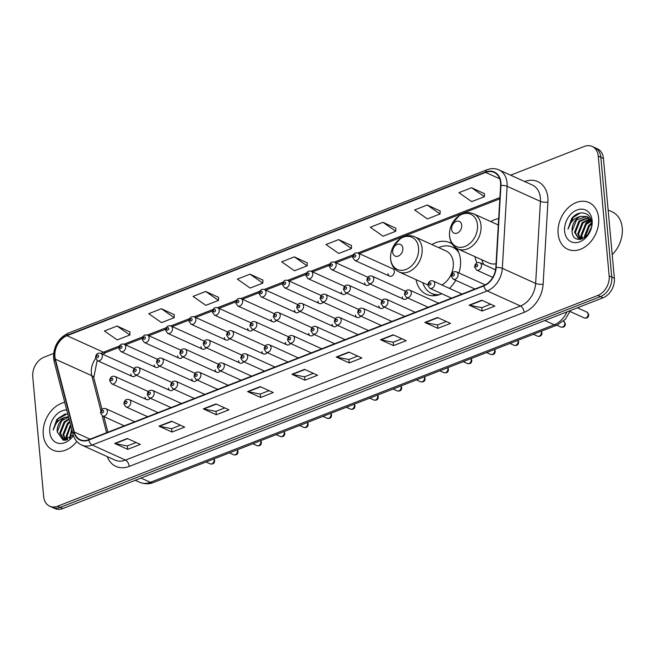 <?xml version="1.0" encoding="UTF-8"?>
<svg xmlns="http://www.w3.org/2000/svg" width="655" height="655" viewBox="0 0 655 655"><rect width="100%" height="100%" fill="white"/><g stroke="black" fill="none" stroke-linecap="round" stroke-linejoin="round"><path stroke-width="0.98" d="M474.965 256.662A28.337 21.091 -65.6 0 0 476.938 262.851M416.056 279.652A28.337 21.091 -65.6 0 0 426.405 294.316A28.337 21.091 -65.6 0 0 441.798 293.727M449.469 288.397A28.337 21.091 -65.6 0 0 455.716 280.324M458.926 272.971A28.337 21.091 -65.6 0 0 460.465 259.773A28.337 21.091 -65.6 0 0 456.339 248.106M168.417 388.022A4.012 2.988 -65.6 0 0 169.932 390.437A4.012 2.988 -65.6 0 0 173.657 389.086M191.8 378.901A4.012 2.988 -65.6 0 0 193.315 381.316A4.012 2.988 -65.6 0 0 197.04 379.965M215.176 369.78A4.012 2.988 -65.6 0 0 216.69 372.196A4.012 2.988 -65.6 0 0 220.416 370.845M238.559 360.659A4.012 2.988 -65.6 0 0 240.074 363.075A4.012 2.988 -65.6 0 0 243.799 361.724M261.935 351.538A4.012 2.988 -65.6 0 0 263.449 353.954A4.012 2.988 -65.6 0 0 267.174 352.603M285.318 342.418A4.012 2.988 -65.6 0 0 286.833 344.833A4.012 2.988 -65.6 0 0 290.558 343.482M308.693 333.297A4.012 2.988 -65.6 0 0 310.208 335.712A4.012 2.988 -65.6 0 0 313.933 334.361M332.077 324.176A4.012 2.988 -65.6 0 0 333.591 326.591A4.012 2.988 -65.6 0 0 337.317 325.24M355.46 315.055A4.012 2.988 -65.6 0 0 356.967 317.47A4.012 2.988 -65.6 0 0 360.692 316.119M378.836 305.934A4.012 2.988 -65.6 0 0 380.35 308.349A4.012 2.988 -65.6 0 0 384.076 306.998M402.219 296.813A4.012 2.988 -65.6 0 0 403.726 299.229A4.012 2.988 -65.6 0 0 407.451 297.878M145.042 397.143A4.012 2.988 -65.6 0 0 146.548 399.558A4.012 2.988 -65.6 0 0 150.282 398.207M271.113 319.321A4.012 2.988 -65.6 0 0 272.619 321.736A4.012 2.988 -65.6 0 0 276.344 320.385M294.488 310.2A4.012 2.988 -65.6 0 0 296.003 312.615A4.012 2.988 -65.6 0 0 299.728 311.264M177.595 355.804A4.012 2.988 -65.6 0 0 179.102 358.219A4.012 2.988 -65.6 0 0 182.827 356.869M317.872 301.079A4.012 2.988 -65.6 0 0 319.378 303.494A4.012 2.988 -65.6 0 0 323.111 302.143M154.212 364.925A4.012 2.988 -65.6 0 0 155.726 367.34A4.012 2.988 -65.6 0 0 159.452 365.989M247.729 328.442A4.012 2.988 -65.6 0 0 249.244 330.857A4.012 2.988 -65.6 0 0 252.969 329.506M200.97 346.683A4.012 2.988 -65.6 0 0 202.485 349.099A4.012 2.988 -65.6 0 0 206.21 347.748M224.354 337.562A4.012 2.988 -65.6 0 0 225.86 339.978A4.012 2.988 -65.6 0 0 229.586 338.627M341.247 291.958A4.012 2.988 -65.6 0 0 342.761 294.373A4.012 2.988 -65.6 0 0 346.487 293.022M364.63 282.837A4.012 2.988 -65.6 0 0 366.137 285.252A4.012 2.988 -65.6 0 0 369.87 283.902M388.006 273.716A4.012 2.988 -65.6 0 0 389.52 276.132A4.012 2.988 -65.6 0 0 392.877 275.206A4.012 2.988 -65.6 0 0 394.343 271.244A4.012 2.988 -65.6 0 0 392.828 268.828L358.023 253.076A4.012 2.988 114.4 0 1 359.529 255.491A4.012 2.988 114.4 0 1 358.072 259.454A4.012 2.988 114.4 0 1 354.715 260.379L352.652 257.382C353.127 253.673 354.912 252.232 358.023 253.076M130.836 374.046A4.012 2.988 -65.6 0 0 132.343 376.461A4.012 2.988 -65.6 0 0 136.068 375.11M498.676 218.565A28.337 21.091 -65.6 0 0 490.841 221.595M452.196 244.045A28.337 21.091 -65.6 0 0 449.78 242.677A28.337 21.091 -65.6 0 0 431.932 244.577M53.612 353.471L44.081 357.188A16.039 11.937 -65.6 0 0 32.75 376.731L43.648 496.515A16.039 11.937 -65.6 0 0 49.698 506.192L54.905 508.55A16.039 11.937 -65.6 0 0 62.847 508.542L603.026 297.812A16.039 11.937 -65.6 0 0 614.357 278.269L603.452 158.485A16.039 11.937 -65.6 0 0 597.409 148.808L594.806 147.629A16.039 11.937 -65.6 0 1 600.848 157.306A16.039 11.937 -65.6 0 0 594.806 147.629L592.202 146.45A16.039 11.937 -65.6 0 0 584.26 146.458L510.63 175.18M52.302 507.371A16.039 11.937 -65.6 0 0 60.244 507.363L600.422 296.633A16.039 11.937 -65.6 0 0 611.754 277.09L600.848 157.306L611.754 277.09A16.039 11.937 -65.6 0 1 600.422 296.633L60.244 507.363A16.039 11.937 -65.6 0 1 52.302 507.371M43.263 434.65A25.668 19.101 -65.6 0 0 52.94 450.132A25.668 19.101 -65.6 0 0 76.791 441.478A25.668 19.101 -65.6 0 1 52.94 450.132A25.668 19.101 -65.6 0 1 43.263 434.65A25.668 19.101 -65.6 0 1 64.747 402.399A25.668 19.101 -65.6 0 0 43.263 434.65M558.125 233.802A25.668 19.101 -65.6 0 0 567.795 249.277A25.668 19.101 -65.6 0 0 589.279 243.332A25.668 19.101 -65.6 0 0 598.637 217.992A25.668 19.101 -65.6 0 0 588.96 202.518A25.668 19.101 -65.6 0 0 567.484 208.462A25.668 19.101 -65.6 0 0 558.125 233.802A25.668 19.101 -65.6 0 0 567.795 249.277A25.668 19.101 -65.6 0 0 589.279 243.332A25.668 19.101 -65.6 0 0 598.637 217.992A25.668 19.101 -65.6 0 0 588.96 202.518A25.668 19.101 -65.6 0 0 567.484 208.462A25.668 19.101 -65.6 0 0 558.125 233.802M54.914 356.574A17.112 12.732 114.4 0 1 67.007 335.72L485.642 172.412A17.112 12.732 114.4 0 1 494.116 172.404A17.112 12.732 114.4 0 1 500.608 185.504L495.819 267.543A17.112 12.732 114.4 0 1 483.693 285.605L88.72 439.693A17.112 12.732 114.4 0 1 80.246 439.701A17.112 12.732 114.4 0 1 74.244 432.005L55.372 359.202A17.112 12.732 114.4 0 1 54.914 356.574M54.578 356.705A17.538 13.051 -65.6 0 0 55.045 359.398L73.917 432.202A17.538 13.051 -65.6 0 0 88.752 440.078L483.726 285.998A17.538 13.051 -65.6 0 0 496.154 267.486L500.944 185.447A17.538 13.051 -65.6 0 0 485.609 172.019L66.966 335.335A17.538 13.051 -65.6 0 0 54.578 356.705M484.454 193.675L471.575 187.739L458.918 192.676L471.706 201.625L484.373 196.688L484.463 193.569M440.144 210.967L427.265 205.023L414.607 209.96L427.396 218.917L440.062 213.98L440.152 210.853M395.833 228.251L382.954 222.307L370.296 227.252L383.085 236.201L395.751 231.264L395.833 228.145M351.522 245.535L338.643 239.599L325.985 244.536L338.774 253.485L351.44 248.548L351.522 245.428M129.968 331.97L117.081 326.026L104.423 330.963L117.22 339.92L129.878 334.983L129.968 331.856M174.279 314.687L161.4 308.742L148.734 313.68L161.531 322.637L174.189 317.691L174.279 314.572M218.59 297.395L205.711 291.459L193.045 296.396L205.842 305.345L218.5 300.408L218.59 297.288M262.901 280.111L250.022 274.167L237.356 279.112L250.153 288.061L262.811 283.124L262.901 280.004M307.211 262.827L294.332 256.883L281.675 261.82L294.463 270.777L307.121 265.832L307.211 262.712M49.698 506.192A16.039 11.937 -65.6 0 0 57.64 506.184L597.818 295.454A16.039 11.937 -65.6 0 0 609.15 275.911L598.252 156.127A16.039 11.937 -65.6 0 0 592.202 146.45M393.188 334.787L406.198 340.682L393.54 345.619L380.53 339.732L393.188 334.787M437.499 317.503L450.517 323.39L437.851 328.335L424.841 322.44L437.499 317.503M481.81 300.219L494.828 306.106L482.162 311.043L469.152 305.156L481.81 300.219M260.256 386.647L273.266 392.541L260.608 397.479L247.598 391.584L260.256 386.647M215.945 403.938L228.955 409.825L216.297 414.762L203.287 408.876L215.945 403.938M171.635 421.222L184.644 427.109L171.987 432.046L158.977 426.159L171.635 421.222M127.324 438.506L140.334 444.401L127.676 449.338L114.658 443.443L127.324 438.506M348.878 352.079L361.887 357.966L349.23 362.903L336.22 357.016L348.878 352.079M304.567 369.363L317.577 375.25L304.919 380.195L291.909 374.3L304.567 369.363M304.919 380.195L304.608 376.781M313.385 373.358L304.55 376.805L292.351 374.447A4.274 2.276 -111.3 0 1 291.909 374.3M349.23 362.903L348.918 359.497M357.704 356.066L348.861 359.521L336.662 357.163A4.274 2.276 -111.3 0 1 336.22 357.016M127.676 449.338L127.365 445.924M136.142 442.502L127.299 445.949L115.108 443.591A4.274 2.276 -111.3 0 1 114.658 443.443M171.987 432.046L171.675 428.64M180.452 425.218L171.61 428.665L159.419 426.307A4.274 2.276 -111.3 0 1 158.977 426.159M216.297 414.762L215.986 411.356M224.763 407.926L215.921 411.381L203.73 409.023A4.274 2.276 -111.3 0 1 203.287 408.876M260.608 397.479L260.297 394.064M269.074 390.642L260.24 394.089L248.04 391.731A4.274 2.276 -111.3 0 1 247.598 391.584M482.162 311.043L481.851 307.637M490.636 304.207L481.793 307.662L469.602 305.304A4.274 2.276 -111.3 0 1 469.152 305.156M437.851 328.335L437.54 324.921M446.325 321.499L437.483 324.945L425.292 322.587A4.274 2.276 -111.3 0 1 424.841 322.44M393.54 345.619L393.229 342.205M402.014 338.782L393.172 342.229L380.973 339.871A4.274 2.276 -111.3 0 1 380.53 339.732M294.332 256.883L307.121 265.832M250.022 274.167L262.811 283.124M205.711 291.459L218.5 300.408M161.4 308.742L174.189 317.691M117.081 326.026L129.878 334.983M338.643 239.599L351.44 248.548M382.954 222.307L395.751 231.264M427.265 205.023L440.062 213.98M471.575 187.739L484.373 196.688M69.553 438.637L71.69 429.164M70.265 438.138L72.009 430.409M67.097 439.849L66.18 435.993L70.576 424.89M67.662 439.636L66.99 436.361L70.83 425.873M65.14 440.266L62.929 434.519L67.375 423.367L69.684 421.443M65.582 440.217L63.74 434.887L68.186 423.736L69.888 422.238M64.198 440.299L59.67 433.045L64.116 421.902L68.971 418.701M64.165 440.291L60.489 433.413L64.935 422.262L69.135 419.323M67.67 413.673L56.78 419.478L53.129 430.065C55.045 423.081 59.261 418.799 65.77 417.21A12.085 8.998 -65.6 0 0 57.231 431.94L61.676 420.797L68.562 417.112M65.77 417.21L68.447 416.686M66.712 409.989A17.431 12.977 -65.6 0 0 49.764 432.112A17.431 12.977 -65.6 0 0 58.966 443.394A17.431 12.977 -65.6 0 0 73.401 435.575M57.231 431.94L63.126 440.185L73.237 435.084M73.008 435.387L73.155 434.797M53.129 430.065L58.5 418.127L65.344 413.854M66.073 440.127L65.729 437.712L70.478 424.522M402.825 248.261A6.419 4.773 -65.6 0 0 397.225 244.397A6.419 4.773 -65.6 0 0 392.689 252.216A6.419 4.773 -65.6 0 0 398.289 256.08A6.419 4.773 -65.6 0 0 402.825 248.261M441.904 284.966A19.249 14.328 -65.6 0 0 453.285 262.573A19.249 14.328 -65.6 0 0 446.03 250.963L414.852 236.848C410.177 234.891 405.445 235.399 400.647 238.371L393.393 246.345C391.191 250.472 390.265 254.738 390.617 259.143C391.297 265.242 394.089 269.5 398.977 271.915A19.249 14.328 -65.6 0 0 415.082 267.461A19.249 14.328 -65.6 0 0 422.107 248.458A19.249 14.328 -65.6 0 0 414.852 236.848M458.819 252.674A25.398 18.905 -65.6 0 0 452.474 247.123A25.398 18.905 -65.6 0 0 438.703 247.639M457.804 250.456A25.398 18.905 -65.6 0 0 453.776 247.713L452.474 247.123M422.827 282.714A25.398 18.905 -65.6 0 0 431.522 293.399L432.824 293.989A25.398 18.905 -65.6 0 0 437.548 295.209M431.522 293.399A25.398 18.905 -65.6 0 0 439.882 294.513M461.734 225.279A6.419 4.773 -65.6 0 0 456.142 221.415A6.419 4.773 -65.6 0 0 451.606 229.234A6.419 4.773 -65.6 0 0 457.198 233.098A6.419 4.773 -65.6 0 0 461.734 225.279M498.34 224.338A25.398 18.905 -65.6 0 0 497.612 224.657M481.736 259.732A25.398 18.905 -65.6 0 0 483.889 264.563M457.886 248.933A19.249 14.328 -65.6 0 0 473.999 244.479A19.249 14.328 -65.6 0 0 481.016 225.476A19.249 14.328 -65.6 0 0 473.761 213.866C469.086 211.909 464.354 212.416 459.556 215.389L452.302 223.363C450.1 227.49 449.174 231.755 449.526 236.16C450.214 242.26 452.998 246.517 457.886 248.933L489.072 263.048A19.249 14.328 -65.6 0 0 496.04 263.785M612.204 254.664A26.732 19.896 -65.6 0 0 622.25 227.973A26.732 19.896 -65.6 0 0 612.171 211.852L608.143 210.026M584.407 237.79L584.293 236.611L588.739 225.467L591.514 223.249M585.12 237.282L589.549 225.836L591.522 224.133M581.951 238.993L581.034 235.137L585.48 223.994L590.99 220.596M582.516 238.788L581.853 235.505L586.299 224.362L591.228 221.136M579.994 239.419L577.784 233.671L582.23 222.52L589.852 218.778M580.436 239.362L578.594 234.031L583.04 222.888L590.155 219.179M579.053 239.443L574.533 232.198L578.979 221.046L588.493 217.444M579.02 239.435L575.344 232.566L579.79 221.415L588.845 217.738M572.093 231.092C572.233 246.657 593.594 237.667 591.481 222.659C591.006 211.729 578.283 209.42 571.635 218.623L567.991 229.209C569.899 222.233 574.116 217.943 580.633 216.363A12.085 8.998 -65.6 0 0 572.093 231.092L576.539 219.941L586.618 216.469L587.347 216.707M580.633 216.363L586.945 216.51L591.301 221.325M564.618 231.264A17.431 12.977 -65.6 0 0 579.822 241.777A17.431 12.977 -65.6 0 0 592.136 220.53A17.431 12.977 -65.6 0 0 576.932 210.018A17.431 12.977 -65.6 0 0 564.618 231.264M587.871 234.539L590.998 228.063M590.663 229.209A12.085 8.998 -65.6 0 0 588.992 232.893M567.991 229.209L573.354 217.28L580.207 213.006M589.721 224.542L591.498 222.937M580.928 239.28L580.584 236.856L585.963 222.987L590.45 219.621M62.847 508.542L57.64 506.184M603.452 158.485L598.252 156.127M614.357 278.269L609.15 275.911M603.026 297.812L597.818 295.454M570.415 310.535L565.331 319.312L557.241 324.986L153.376 482.538C152.083 483.095 147.08 485.15 139.777 482.326A21.386 15.917 -65.6 0 0 150.372 482.317L140.972 478.06M153.376 482.538A10.693 5.682 -111.3 0 1 150.372 482.317L554.236 324.765L544.837 320.508M557.241 324.986A10.693 5.682 -111.3 0 1 554.236 324.765A21.386 15.917 -65.6 0 0 566.952 311.886M67.007 335.72L103.441 352.218A17.112 12.732 -65.6 0 0 100.968 353.454M95.622 358.481A17.112 12.732 -65.6 0 0 91.348 373.063A17.112 12.732 -65.6 0 0 91.798 375.692L100.903 410.808M524.688 181.55A26.732 19.896 114.4 0 1 547.85 197.72A26.732 19.896 114.4 0 1 547.908 202.076L543.126 284.114A26.732 19.896 114.4 0 1 524.172 312.337L129.199 466.417A26.732 19.896 114.4 0 1 107.289 456.633M500.944 185.447A5.346 1.637 3.3 0 1 507.117 186.298L540.424 201.38A21.386 15.917 -65.6 0 0 540.375 197.9A21.386 15.917 -65.6 0 0 532.31 184.997L499.004 169.923A21.386 15.917 114.4 0 1 507.117 186.298L502.328 268.337A21.386 15.917 114.4 0 1 487.173 290.918L92.191 444.999A5.346 2.841 -111.3 0 1 88.752 440.078M485.609 172.019A5.346 2.841 -111.3 0 1 486.911 169.817L68.276 333.133C58.295 338.086 53.391 346.43 53.563 358.146L54.128 361.462A5.346 2.628 -14.5 0 1 55.045 359.398M483.726 285.998A5.346 2.841 68.7 0 0 487.173 290.918L520.479 305.991A21.386 15.917 -65.6 0 0 535.643 283.418L540.424 201.38A5.346 1.637 -176.7 0 0 547.908 202.076M496.154 267.486A5.346 1.637 3.3 0 1 502.328 268.337L535.643 283.418A5.346 1.637 -176.7 0 0 543.126 284.114M54.128 361.462L73.008 434.265A5.346 2.628 -14.5 0 1 73.917 432.202M129.199 466.417A5.346 2.841 -111.3 0 0 125.506 460.08L92.191 444.999A21.386 15.917 114.4 0 1 81.605 445.007L114.912 460.088A21.386 15.917 -65.6 0 0 125.506 460.08L520.479 305.991A5.346 2.841 -111.3 0 1 524.172 312.337M68.276 333.133A5.346 2.841 68.7 0 0 66.966 335.335M485.642 172.412L499.7 178.774M499.904 197.548L357.802 252.986M353.266 254.754L334.427 262.106M329.883 263.875L311.043 271.227M306.507 272.996L287.668 280.348M283.124 282.117L264.284 289.469M259.748 291.238L240.909 298.59M236.365 300.358L217.525 307.711M212.99 309.479L194.15 316.832M189.606 318.6L170.767 325.944M166.231 327.721L147.391 335.065M142.847 336.842L124.008 344.186M119.472 345.963L103.441 352.218A9.62 5.109 -111.3 0 0 106.135 352.415L102.794 354.281M55.372 359.202L91.798 375.692A9.62 4.724 165.5 0 1 93.78 377.714L101.983 409.367M74.244 432.005L90.062 439.169M102.213 415.827L106.585 432.718M304.943 369.535L292.351 374.447M260.633 386.818L248.04 391.731M216.322 404.11L203.73 409.023M172.011 421.394L159.419 426.307M127.7 438.678L115.108 443.591M349.254 352.251L336.662 357.163M393.573 334.959L380.973 339.871M437.884 317.675L425.292 322.587M482.195 300.391L469.602 305.304M418.57 247.893A17.685 13.157 -65.6 0 0 403.144 237.241A17.685 13.157 -65.6 0 0 390.658 258.782A17.685 13.157 -65.6 0 0 406.075 269.442A17.685 13.157 -65.6 0 0 418.57 247.893M456.879 248.875A25.635 19.085 -65.6 0 0 453.727 247.696M432.783 293.972A25.635 19.085 -65.6 0 0 435.747 295.552M477.479 224.911A17.685 13.157 -65.6 0 0 462.062 214.25A17.685 13.157 -65.6 0 0 449.567 235.8A17.685 13.157 -65.6 0 0 464.993 246.46A17.685 13.157 -65.6 0 0 477.479 224.911M102.36 355.821A4.012 2.988 114.4 0 1 100.895 359.775A4.012 2.988 114.4 0 1 97.538 360.709L95.474 357.704C95.949 353.995 97.742 352.562 100.845 353.397A4.012 2.988 114.4 0 1 102.36 355.821M96.506 356.729A1.335 0.999 -65.6 0 0 98.618 355.902A1.335 0.999 -65.6 0 0 96.506 356.729M125.735 346.7A4.012 2.988 114.4 0 1 124.27 350.654A4.012 2.988 114.4 0 1 120.921 351.588L118.85 348.583C119.333 344.874 121.118 343.441 124.221 344.276A4.012 2.988 114.4 0 1 125.735 346.7M119.89 347.608A1.335 0.999 -65.6 0 0 122.002 346.782A1.335 0.999 -65.6 0 0 119.89 347.608M149.119 337.579A4.012 2.988 114.4 0 1 147.653 341.533A4.012 2.988 114.4 0 1 144.297 342.467L142.233 339.462C142.708 335.753 144.501 334.32 147.604 335.155A4.012 2.988 114.4 0 1 149.119 337.579M143.273 338.488A1.335 0.999 -65.6 0 0 145.377 337.661A1.335 0.999 -65.6 0 0 143.273 338.488M172.494 328.458A4.012 2.988 114.4 0 1 171.037 332.412A4.012 2.988 114.4 0 1 167.68 333.346L165.617 330.341C166.092 326.632 167.876 325.199 170.988 326.034A4.012 2.988 114.4 0 1 172.494 328.458M166.648 329.367A1.335 0.999 -65.6 0 0 168.761 328.54A1.335 0.999 -65.6 0 0 166.648 329.367M195.878 319.337A4.012 2.988 114.4 0 1 194.412 323.292A4.012 2.988 114.4 0 1 191.055 324.225L188.992 321.22C189.467 317.511 191.26 316.078 194.363 316.914A4.012 2.988 114.4 0 1 195.878 319.337M190.032 320.246A1.335 0.999 -65.6 0 0 192.136 319.419A1.335 0.999 -65.6 0 0 190.032 320.246M219.253 310.216A4.012 2.988 114.4 0 1 217.796 314.171A4.012 2.988 114.4 0 1 214.439 315.104L212.376 312.099C212.85 308.39 214.635 306.958 217.747 307.793A4.012 2.988 114.4 0 1 219.253 310.216M213.407 311.125A1.335 0.999 -65.6 0 0 215.52 310.298A1.335 0.999 -65.6 0 0 213.407 311.125M242.637 301.095A4.012 2.988 114.4 0 1 241.171 305.05A4.012 2.988 114.4 0 1 237.814 305.983L235.751 302.978C236.226 299.269 238.019 297.837 241.122 298.672A4.012 2.988 114.4 0 1 242.637 301.095M236.791 302.004A1.335 0.999 -65.6 0 0 238.895 301.177A1.335 0.999 -65.6 0 0 236.791 302.004M266.012 291.974A4.012 2.988 114.4 0 1 264.555 295.929A4.012 2.988 114.4 0 1 261.198 296.862L259.134 293.866C259.609 290.149 261.394 288.716 264.505 289.551A4.012 2.988 114.4 0 1 266.012 291.974M260.166 292.883A1.335 0.999 -65.6 0 0 262.278 292.056A1.335 0.999 -65.6 0 0 260.166 292.883M289.395 282.854A4.012 2.988 114.4 0 1 287.93 286.808A4.012 2.988 114.4 0 1 284.573 287.741L282.51 284.745C282.985 281.028 284.778 279.595 287.881 280.43A4.012 2.988 114.4 0 1 289.395 282.854M283.549 283.762A1.335 0.999 -65.6 0 0 285.654 282.935A1.335 0.999 -65.6 0 0 283.549 283.762M312.771 273.733A4.012 2.988 114.4 0 1 311.313 277.687A4.012 2.988 114.4 0 1 307.956 278.621L305.893 275.624C306.368 271.915 308.153 270.474 311.264 271.317A4.012 2.988 114.4 0 1 312.771 273.733M306.925 274.642A1.335 0.999 -65.6 0 0 309.037 273.823A1.335 0.999 -65.6 0 0 306.925 274.642M336.154 264.612A4.012 2.988 114.4 0 1 334.689 268.575A4.012 2.988 114.4 0 1 331.332 269.5L329.269 266.503C329.743 262.794 331.536 261.353 334.639 262.197A4.012 2.988 114.4 0 1 336.154 264.612M330.308 265.521A1.335 0.999 -65.6 0 0 332.412 264.702A1.335 0.999 -65.6 0 0 330.308 265.521M353.684 256.4A1.335 0.999 -65.6 0 0 355.796 255.581A1.335 0.999 -65.6 0 0 353.684 256.4M148.317 391.551L115.051 376.494A4.012 2.988 114.4 0 1 116.565 378.918A4.012 2.988 114.4 0 1 115.1 382.872A4.012 2.988 114.4 0 1 111.743 383.805L146.548 399.558M112.824 378.999A1.335 0.999 -65.6 0 0 110.72 379.826A1.335 0.999 -65.6 0 0 112.824 378.999M171.7 382.43L138.434 367.373A4.012 2.988 114.4 0 1 139.941 369.797A4.012 2.988 114.4 0 1 138.483 373.751A4.012 2.988 114.4 0 1 135.126 374.685L169.932 390.437M136.207 369.878A1.335 0.999 -65.6 0 0 134.095 370.705A1.335 0.999 -65.6 0 0 136.207 369.878M195.075 373.309L161.81 358.252A4.012 2.988 114.4 0 1 163.324 360.676A4.012 2.988 114.4 0 1 161.859 364.63A4.012 2.988 114.4 0 1 158.502 365.564L193.315 381.316M159.583 360.758A1.335 0.999 -65.6 0 0 157.478 361.585A1.335 0.999 -65.6 0 0 159.583 360.758M218.459 364.188L185.193 349.131A4.012 2.988 114.4 0 1 186.7 351.555A4.012 2.988 114.4 0 1 185.242 355.509A4.012 2.988 114.4 0 1 181.885 356.443L216.69 372.196M182.966 351.637A1.335 0.999 -65.6 0 0 180.854 352.464A1.335 0.999 -65.6 0 0 182.966 351.637M241.834 355.067L208.568 340.01A4.012 2.988 114.4 0 1 210.083 342.434A4.012 2.988 114.4 0 1 208.618 346.389A4.012 2.988 114.4 0 1 205.261 347.322L240.074 363.075M206.341 342.516A1.335 0.999 -65.6 0 0 204.237 343.343A1.335 0.999 -65.6 0 0 206.341 342.516M265.218 345.946L231.952 330.89A4.012 2.988 114.4 0 1 233.458 333.313A4.012 2.988 114.4 0 1 232.001 337.268A4.012 2.988 114.4 0 1 228.644 338.201L263.449 353.954M229.725 333.395A1.335 0.999 -65.6 0 0 227.612 334.222A1.335 0.999 -65.6 0 0 229.725 333.395M288.593 336.834L255.327 321.769A4.012 2.988 114.4 0 1 256.842 324.192A4.012 2.988 114.4 0 1 255.376 328.147A4.012 2.988 114.4 0 1 252.019 329.08L286.833 344.833M253.1 324.274A1.335 0.999 -65.6 0 0 250.996 325.101A1.335 0.999 -65.6 0 0 253.1 324.274M311.976 327.713L278.711 312.648A4.012 2.988 114.4 0 1 280.217 315.071A4.012 2.988 114.4 0 1 278.76 319.026A4.012 2.988 114.4 0 1 275.403 319.959L310.208 335.712M276.484 315.153A1.335 0.999 -65.6 0 0 274.371 315.98A1.335 0.999 -65.6 0 0 276.484 315.153M335.352 318.592L302.086 303.527A4.012 2.988 114.4 0 1 303.601 305.95A4.012 2.988 114.4 0 1 302.135 309.905A4.012 2.988 114.4 0 1 298.778 310.838L333.591 326.591M299.867 306.032A1.335 0.999 -65.6 0 0 297.755 306.859A1.335 0.999 -65.6 0 0 299.867 306.032M358.735 309.471L325.469 294.414A4.012 2.988 114.4 0 1 326.976 296.83A4.012 2.988 114.4 0 1 325.519 300.784A4.012 2.988 114.4 0 1 322.162 301.718L356.967 317.47M323.243 296.92A1.335 0.999 -65.6 0 0 321.13 297.738A1.335 0.999 -65.6 0 0 323.243 296.92M382.111 300.35L348.845 285.293A4.012 2.988 114.4 0 1 350.36 287.709A4.012 2.988 114.4 0 1 348.894 291.671A4.012 2.988 114.4 0 1 345.537 292.597L380.35 308.349M346.626 287.799A1.335 0.999 -65.6 0 0 344.514 288.618A1.335 0.999 -65.6 0 0 346.626 287.799M405.494 291.229L372.228 276.173A4.012 2.988 114.4 0 1 373.735 278.588A4.012 2.988 114.4 0 1 372.277 282.551A4.012 2.988 114.4 0 1 368.921 283.476L403.726 299.229M370.001 278.678A1.335 0.999 -65.6 0 0 367.889 279.497A1.335 0.999 -65.6 0 0 370.001 278.678M213.997 458.893L214.66 460.555C214.586 463.322 213.112 464.436 210.255 463.879A3.209 2.391 -65.6 0 0 212.94 463.134A3.209 2.391 -65.6 0 0 214.103 459.974A3.209 2.391 -65.6 0 0 213.825 458.958M134.693 421.755L105.881 408.712A4.012 2.988 114.4 0 1 107.387 411.135A4.012 2.988 114.4 0 1 105.93 415.09A4.012 2.988 114.4 0 1 102.573 416.023L124.245 425.832M103.654 411.217A1.335 0.999 -65.6 0 0 101.541 412.044A1.335 0.999 -65.6 0 0 103.654 411.217M237.38 449.772L238.035 451.434C237.961 454.202 236.496 455.315 233.63 454.758A3.209 2.391 -65.6 0 0 236.316 454.013A3.209 2.391 -65.6 0 0 237.487 450.853A3.209 2.391 -65.6 0 0 237.208 449.838M158.076 412.634L129.256 399.591A4.012 2.988 114.4 0 1 130.771 402.014A4.012 2.988 114.4 0 1 129.305 405.969A4.012 2.988 114.4 0 1 125.948 406.902L147.629 416.711M127.037 402.096A1.335 0.999 -65.6 0 0 124.925 402.923A1.335 0.999 -65.6 0 0 127.037 402.096M260.755 440.651L261.419 442.313C261.345 445.081 259.879 446.194 257.014 445.637A3.209 2.391 -65.6 0 0 259.699 444.901A3.209 2.391 -65.6 0 0 260.87 441.732A3.209 2.391 -65.6 0 0 260.584 440.717M181.451 403.513L152.64 390.47A4.012 2.988 114.4 0 1 154.146 392.894A4.012 2.988 114.4 0 1 152.689 396.848A4.012 2.988 114.4 0 1 149.332 397.781L171.004 407.59M150.413 392.975A1.335 0.999 -65.6 0 0 148.3 393.802A1.335 0.999 -65.6 0 0 150.413 392.975M284.139 431.53L284.794 433.192C284.72 435.96 283.255 437.073 280.389 436.517A3.209 2.391 -65.6 0 0 283.075 435.78A3.209 2.391 -65.6 0 0 284.245 432.611A3.209 2.391 -65.6 0 0 283.967 431.596M204.835 394.392L176.015 381.349A4.012 2.988 114.4 0 1 177.53 383.773A4.012 2.988 114.4 0 1 176.064 387.727A4.012 2.988 114.4 0 1 172.707 388.661L194.388 398.469M173.796 383.855A1.335 0.999 -65.6 0 0 171.684 384.681A1.335 0.999 -65.6 0 0 173.796 383.855M307.514 422.409L308.177 424.072C308.104 426.839 306.638 427.952 303.773 427.396A3.209 2.391 -65.6 0 0 306.458 426.659A3.209 2.391 -65.6 0 0 307.629 423.49A3.209 2.391 -65.6 0 0 307.342 422.475M228.21 385.271L199.398 372.228A4.012 2.988 114.4 0 1 200.905 374.652A4.012 2.988 114.4 0 1 199.447 378.606A4.012 2.988 114.4 0 1 196.091 379.54L217.763 389.348M197.171 374.734A1.335 0.999 -65.6 0 0 195.059 375.561A1.335 0.999 -65.6 0 0 197.171 374.734M330.898 413.289L331.561 414.951C331.479 417.718 330.014 418.832 327.148 418.275A3.209 2.391 -65.6 0 0 329.833 417.538A3.209 2.391 -65.6 0 0 331.004 414.369A3.209 2.391 -65.6 0 0 330.726 413.354M251.594 376.15L222.774 363.107A4.012 2.988 114.4 0 1 224.288 365.531A4.012 2.988 114.4 0 1 222.823 369.485A4.012 2.988 114.4 0 1 219.466 370.419L241.146 380.227M220.555 365.613A1.335 0.999 -65.6 0 0 218.442 366.44A1.335 0.999 -65.6 0 0 220.555 365.613M354.273 404.168L354.936 405.83C354.863 408.597 353.397 409.711 350.531 409.154A3.209 2.391 -65.6 0 0 353.217 408.417A3.209 2.391 -65.6 0 0 354.388 405.248A3.209 2.391 -65.6 0 0 354.109 404.233M274.969 367.029L246.157 353.987A4.012 2.988 114.4 0 1 247.672 356.41A4.012 2.988 114.4 0 1 246.206 360.365A4.012 2.988 114.4 0 1 242.849 361.298L264.522 371.107M243.93 356.492A1.335 0.999 -65.6 0 0 241.818 357.319A1.335 0.999 -65.6 0 0 243.93 356.492M377.657 395.047L378.32 396.709C378.246 399.476 376.772 400.59 373.907 400.033A3.209 2.391 -65.6 0 0 376.592 399.296A3.209 2.391 -65.6 0 0 377.763 396.128A3.209 2.391 -65.6 0 0 377.485 395.112M298.352 357.908L269.532 344.866A4.012 2.988 114.4 0 1 271.047 347.289A4.012 2.988 114.4 0 1 269.582 351.244A4.012 2.988 114.4 0 1 266.225 352.177L287.905 361.986M267.314 347.371A1.335 0.999 -65.6 0 0 265.201 348.198A1.335 0.999 -65.6 0 0 267.314 347.371M401.032 385.926L401.695 387.588C401.621 390.355 400.156 391.469 397.29 390.912A3.209 2.391 -65.6 0 0 399.976 390.175A3.209 2.391 -65.6 0 0 401.147 387.007A3.209 2.391 -65.6 0 0 400.868 385.991M321.728 348.787L292.916 335.745A4.012 2.988 114.4 0 1 294.431 338.168A4.012 2.988 114.4 0 1 292.965 342.123A4.012 2.988 114.4 0 1 289.608 343.056L311.281 352.865M290.689 338.25A1.335 0.999 -65.6 0 0 288.577 339.077A1.335 0.999 -65.6 0 0 290.689 338.25M424.415 376.805L425.079 378.467C425.005 381.235 423.531 382.348 420.666 381.791A3.209 2.391 -65.6 0 0 423.351 381.054A3.209 2.391 -65.6 0 0 424.522 377.886A3.209 2.391 -65.6 0 0 424.243 376.871M345.111 339.667L316.291 326.624A4.012 2.988 114.4 0 1 317.806 329.047A4.012 2.988 114.4 0 1 316.34 333.002A4.012 2.988 114.4 0 1 312.992 333.935L334.664 343.744M314.072 329.129A1.335 0.999 -65.6 0 0 311.96 329.956A1.335 0.999 -65.6 0 0 314.072 329.129M447.791 367.684L448.454 369.346C448.38 372.114 446.915 373.227 444.049 372.679A3.209 2.391 -65.6 0 0 446.735 371.934A3.209 2.391 -65.6 0 0 447.905 368.765A3.209 2.391 -65.6 0 0 447.627 367.75M368.487 330.546L339.675 317.511A4.012 2.988 114.4 0 1 341.19 319.927A4.012 2.988 114.4 0 1 339.724 323.881A4.012 2.988 114.4 0 1 336.367 324.815L358.039 334.623M337.448 320.017A1.335 0.999 -65.6 0 0 335.344 320.835A1.335 0.999 -65.6 0 0 337.448 320.017M471.174 358.563L471.837 360.225C471.764 362.993 470.29 364.106 467.424 363.558A3.209 2.391 -65.6 0 0 470.11 362.813A3.209 2.391 -65.6 0 0 471.281 359.644A3.209 2.391 -65.6 0 0 471.002 358.629M391.87 321.433L363.058 308.39A4.012 2.988 114.4 0 1 364.565 310.806A4.012 2.988 114.4 0 1 363.099 314.768A4.012 2.988 114.4 0 1 359.751 315.694L381.423 325.502M360.831 310.896A1.335 0.999 -65.6 0 0 358.719 311.714A1.335 0.999 -65.6 0 0 360.831 310.896M494.55 349.442L495.213 351.105C495.139 353.88 493.673 354.985 490.808 354.437A3.209 2.391 -65.6 0 0 493.493 353.692A3.209 2.391 -65.6 0 0 494.664 350.523A3.209 2.391 -65.6 0 0 494.386 349.508M415.245 312.312L386.434 299.269A4.012 2.988 114.4 0 1 387.948 301.685A4.012 2.988 114.4 0 1 386.483 305.648A4.012 2.988 114.4 0 1 383.126 306.573L404.798 316.381M384.207 301.775A1.335 0.999 -65.6 0 0 382.102 302.594A1.335 0.999 -65.6 0 0 384.207 301.775M517.933 340.322L518.596 341.984C518.523 344.759 517.049 345.865 514.183 345.316A3.209 2.391 -65.6 0 0 516.869 344.571A3.209 2.391 -65.6 0 0 518.039 341.402A3.209 2.391 -65.6 0 0 517.761 340.387M438.629 303.191L409.817 290.149A4.012 2.988 114.4 0 1 411.324 292.564A4.012 2.988 114.4 0 1 409.866 296.527A4.012 2.988 114.4 0 1 406.509 297.452L428.182 307.26M407.59 292.654A1.335 0.999 -65.6 0 0 405.478 293.473A1.335 0.999 -65.6 0 0 407.59 292.654M541.308 331.201L541.972 332.863C541.898 335.638 540.432 336.744 537.567 336.195A3.209 2.391 -65.6 0 0 540.252 335.45A3.209 2.391 -65.6 0 0 541.423 332.281A3.209 2.391 -65.6 0 0 541.145 331.266M462.004 294.07L433.192 281.028A4.012 2.988 114.4 0 1 434.707 283.443A4.012 2.988 114.4 0 1 433.242 287.406A4.012 2.988 114.4 0 1 429.885 288.331L451.557 298.14M430.965 283.533A1.335 0.999 -65.6 0 0 428.861 284.352A1.335 0.999 -65.6 0 0 430.965 283.533M564.798 323.161A3.209 2.391 -65.6 0 0 563.595 321.228L565.355 323.742C565.281 326.517 563.808 327.623 560.942 327.074A3.209 2.391 -65.6 0 0 563.627 326.329A3.209 2.391 -65.6 0 0 564.798 323.161M485.257 284.884L456.576 271.907A4.012 2.988 114.4 0 1 458.082 274.322A4.012 2.988 114.4 0 1 456.625 278.285A4.012 2.988 114.4 0 1 453.268 279.21L474.941 289.019M454.349 274.412A1.335 0.999 -65.6 0 0 452.237 275.231A1.335 0.999 -65.6 0 0 454.349 274.412M588.182 314.04A3.209 2.391 -65.6 0 0 586.97 312.107L588.73 314.621C588.657 317.397 587.191 318.502 584.325 317.953A3.209 2.391 -65.6 0 0 587.011 317.208A3.209 2.391 -65.6 0 0 588.182 314.04M495.548 269.844L479.951 262.786A4.012 2.988 114.4 0 1 481.466 265.201A4.012 2.988 114.4 0 1 480 269.164A4.012 2.988 114.4 0 1 476.643 270.089L492.781 277.392M477.724 265.291A1.335 0.999 -65.6 0 0 475.62 266.11A1.335 0.999 -65.6 0 0 477.724 265.291M139.777 482.326L135.274 480.287M73.008 434.265C74.4 439.358 77.265 442.936 81.605 445.007M499.004 169.923C495.164 168.245 491.135 168.212 486.911 169.817M103.858 416.605L107.903 432.21M93.78 377.714L97.136 360.496M499.831 198.833L359.3 253.657M352.701 256.228L335.925 262.778M329.326 265.349L312.541 271.89M305.942 274.47L289.166 281.011M282.567 283.59L265.783 290.132M259.183 292.711L242.407 299.253M235.808 301.832L219.024 308.374M212.425 310.953L195.649 317.495M189.049 320.074L172.265 326.616M165.666 329.195L148.89 335.737M142.291 338.316L125.506 344.857M118.907 347.437L106.135 352.415M427.805 284.966L398.977 271.915M432.742 293.948L435.002 295.642M453.686 247.68L456.453 248.261M498.299 224.968L473.761 213.866M132.343 376.461L97.538 360.709M134.111 368.454L100.845 353.397M155.726 367.34L120.921 351.588M157.487 359.333L124.221 344.276M179.102 358.219L144.297 342.467M180.87 350.212L147.604 335.155M202.485 349.099L167.68 333.346M204.245 341.091L170.988 326.034M225.86 339.978L191.055 324.225M227.629 331.97L194.363 316.914M249.244 330.857L214.439 315.104M251.004 322.849L217.747 307.793M272.619 321.736L237.814 305.983M274.388 313.737L241.122 298.672M296.003 312.615L261.198 296.862M297.771 304.616L264.505 289.551M319.378 303.494L284.573 287.741M321.147 295.495L287.881 280.43M342.761 294.373L307.956 278.621M344.53 286.374L311.264 271.317M366.137 285.252L331.332 269.5M367.905 277.253L334.639 262.197M389.52 276.132L354.715 260.379M115.051 376.494C111.948 375.659 110.155 377.092 109.68 380.801L111.743 383.805M138.434 367.373C135.323 366.538 133.538 367.971 133.063 371.68L135.126 374.685M161.81 358.252C158.707 357.417 156.913 358.85 156.439 362.559L158.502 365.564M185.193 349.131C182.082 348.296 180.297 349.729 179.822 353.438L181.885 356.443M208.568 340.01C205.465 339.175 203.672 340.608 203.197 344.317L205.261 347.322M231.952 330.89C228.849 330.055 227.056 331.487 226.581 335.196L228.644 338.201M255.327 321.769C252.224 320.934 250.431 322.366 249.956 326.075L252.019 329.08M278.711 312.648C275.608 311.813 273.815 313.246 273.34 316.963L275.403 319.959M302.086 303.527C298.983 302.692 297.19 304.125 296.715 307.842L298.778 310.838M325.469 294.414C322.366 293.571 320.573 295.012 320.099 298.721L322.162 301.718M348.845 285.293C345.742 284.45 343.949 285.891 343.474 289.6L345.537 292.597M372.228 276.173C369.125 275.329 367.332 276.77 366.857 280.479L368.921 283.476M105.881 408.712C102.778 407.877 100.985 409.31 100.51 413.018L102.573 416.023M210.255 463.879L206.063 461.988M129.256 399.591C126.153 398.756 124.36 400.189 123.885 403.898L125.948 406.902M233.63 454.758L229.447 452.867M152.64 390.47C149.536 389.635 147.743 391.068 147.269 394.777L149.332 397.781M257.014 445.637L252.822 443.746M176.015 381.349C172.912 380.514 171.119 381.947 170.644 385.656L172.707 388.661M280.389 436.517L276.205 434.625M199.398 372.228C196.295 371.393 194.502 372.826 194.027 376.535L196.091 379.54M303.773 427.396L299.581 425.504M222.774 363.107C219.671 362.272 217.886 363.705 217.403 367.414L219.466 370.419M327.148 418.275L322.964 416.383M246.157 353.987C243.054 353.151 241.261 354.584 240.786 358.293L242.849 361.298M350.531 409.154L346.339 407.263M269.532 344.866C266.429 344.031 264.645 345.463 264.161 349.172L266.225 352.177M373.907 400.033L369.723 398.142M292.916 335.745C289.813 334.91 288.02 336.342 287.545 340.06L289.608 343.056M397.29 390.912L393.098 389.021M316.291 326.624C313.188 325.789 311.403 327.23 310.92 330.939L312.992 333.935M420.666 381.791L416.482 379.9M339.675 317.511C336.572 316.668 334.779 318.109 334.304 321.818L336.367 324.815M444.049 372.679L439.865 370.779M363.058 308.39C359.947 307.547 358.162 308.988 357.687 312.697L359.751 315.694M467.424 363.558L463.241 361.658M386.434 299.269C383.331 298.426 381.537 299.867 381.063 303.576L383.126 306.573M490.808 354.437L486.624 352.537M409.817 290.149C406.706 289.305 404.921 290.746 404.446 294.455L406.509 297.452M514.183 345.316L509.999 343.416M433.192 281.028C430.089 280.184 428.296 281.625 427.821 285.334L429.885 288.331M537.567 336.195L533.383 334.296M456.576 271.907C453.465 271.064 451.68 272.505 451.205 276.214L453.268 279.21M560.942 327.074L556.758 325.175M586.97 312.107L577.44 307.793M479.951 262.786C476.848 261.943 475.055 263.384 474.58 267.093L476.643 270.089M584.325 317.953L570.071 311.502"/></g></svg>
